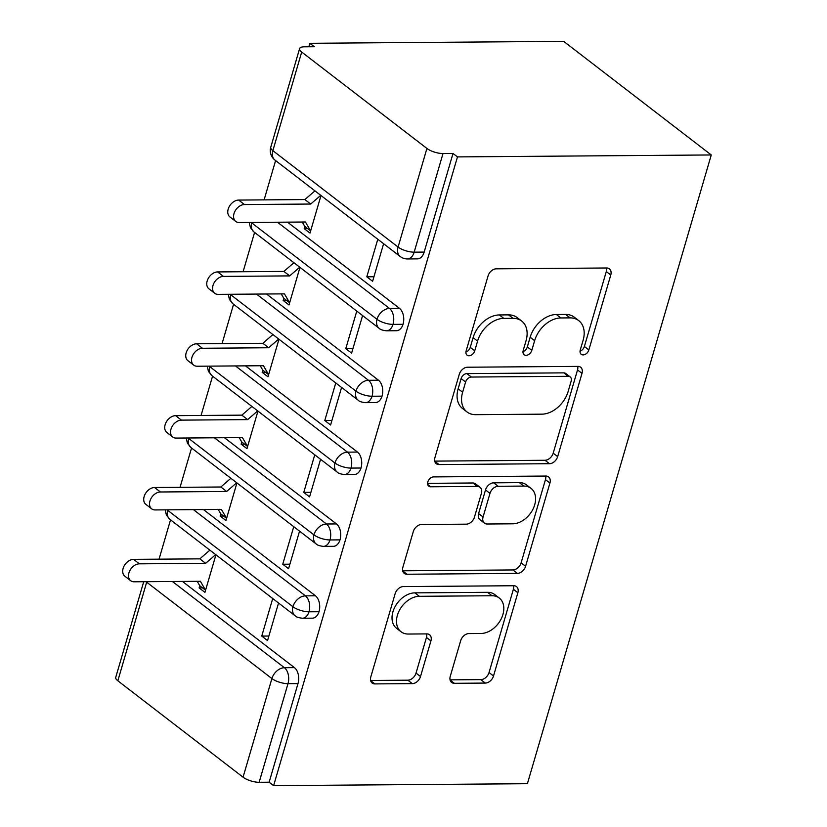 <?xml version="1.0" encoding="UTF-8"?>
<svg xmlns="http://www.w3.org/2000/svg" width="827" height="827" viewBox="0 0 827 827"><rect width="100%" height="100%" fill="white"/><g stroke="black" fill="none" stroke-linecap="round" stroke-linejoin="round"><path stroke-width="1.24" d="M583.118 354.907A5.479 3.866 127.6 0 0 588.855 349.935L610.771 274.988A7.825 5.52 127.6 0 0 609.406 268.837A7.825 5.52 127.6 0 0 606.698 267.989L496.262 268.827A7.825 5.52 127.6 0 0 488.064 275.929L466.149 350.875A5.479 3.866 127.6 0 0 467.1 355.176A5.479 3.866 127.6 0 0 469.002 355.775A5.479 3.866 127.6 0 0 474.739 350.803L477.572 341.106A25.027 17.667 127.6 0 1 503.808 318.385L513.009 318.312A25.027 17.667 127.6 0 1 521.682 321.052A25.027 17.667 127.6 0 1 526.044 340.734L523.212 350.431A5.479 3.866 127.6 0 0 524.163 354.742A5.479 3.866 127.6 0 0 526.055 355.341A5.479 3.866 127.6 0 0 531.802 350.369L534.635 340.672A25.027 17.667 127.6 0 1 560.871 317.95L570.072 317.878A25.027 17.667 127.6 0 1 578.735 320.618A25.027 17.667 127.6 0 1 583.107 340.3L580.265 349.997A5.479 3.866 127.6 0 0 581.226 354.307A5.479 3.866 127.6 0 0 583.118 354.907M580.047 351.206A5.479 3.866 127.6 0 0 584.389 346.492L606.305 271.545A7.825 5.52 127.6 0 0 606.501 267.989M465.921 352.085A5.479 3.866 127.6 0 0 470.263 347.361L473.106 337.664L477.572 341.106M522.984 351.64A5.479 3.866 127.6 0 0 527.326 346.927L530.159 337.23L534.635 340.672M450.26 676.3A7.825 5.52 127.6 0 0 451.625 682.451A7.825 5.52 127.6 0 0 454.333 683.309L485.325 683.071A7.825 5.52 127.6 0 0 493.523 675.969L517.857 592.742A7.825 5.52 127.6 0 0 516.493 586.591A7.825 5.52 127.6 0 0 513.784 585.733L403.349 586.581A7.825 5.52 127.6 0 0 395.151 593.683L370.806 676.91A7.825 5.52 127.6 0 0 372.171 683.061A7.825 5.52 127.6 0 0 374.879 683.908L412.311 683.629A7.825 5.52 127.6 0 0 420.509 676.527L430.919 640.904A7.825 5.52 127.6 0 0 429.554 634.754A7.825 5.52 127.6 0 0 426.846 633.906L408.29 634.04A20.923 14.772 127.6 0 1 401.043 631.756A20.923 14.772 127.6 0 1 399.286 610.584A20.923 14.772 127.6 0 1 419.32 596.308L492.034 595.75A20.923 14.772 127.6 0 1 499.27 598.045A20.923 14.772 127.6 0 1 501.028 619.206A20.923 14.772 127.6 0 1 480.994 633.482L468.878 633.575A7.825 5.52 127.6 0 0 460.68 640.677L450.26 676.3M457.476 156.903L711.261 154.959L527.399 783.707L273.623 785.65L457.476 156.903L453.01 153.46L443.003 153.543L414.162 252.163L424.168 252.09L453.01 153.46M549.469 463.709A7.825 5.52 127.6 0 0 557.667 456.607L582.001 373.38A7.825 5.52 127.6 0 0 580.637 367.229A7.825 5.52 127.6 0 0 577.928 366.382L467.493 367.219A7.825 5.52 127.6 0 0 459.285 374.321L434.95 457.548A7.825 5.52 127.6 0 0 436.315 463.699A7.825 5.52 127.6 0 0 439.023 464.557L549.469 463.709L544.993 460.267A7.825 5.52 127.6 0 0 553.191 453.165L577.525 369.938A7.825 5.52 127.6 0 0 577.732 366.382M549.924 483.061L525.59 566.288A7.825 5.52 127.6 0 1 517.392 573.39L406.956 574.238A7.825 5.52 127.6 0 1 404.248 573.38A7.825 5.52 127.6 0 1 402.883 567.229L413.293 531.606A7.825 5.52 127.6 0 1 421.491 524.514L466.283 524.163A7.825 5.52 127.6 0 0 474.481 517.071L481.386 493.44A7.825 5.52 127.6 0 0 480.022 487.289A7.825 5.52 127.6 0 0 477.313 486.431L430.691 486.793A5.479 3.866 127.6 0 1 428.789 486.193A5.479 3.866 127.6 0 1 428.334 480.652A5.479 3.866 127.6 0 1 433.575 476.91L545.851 476.052A7.825 5.52 127.6 0 1 548.559 476.91A7.825 5.52 127.6 0 1 549.924 483.061L545.458 479.619L521.113 562.846L525.59 566.288M711.261 154.959L563.673 41.35L309.887 43.293L308.874 46.777M426.918 148.446L301.69 52.049L272.858 150.669L398.087 247.066L426.918 148.446A11.95 4.094 16.3 0 0 443.003 153.543M301.69 52.049A11.95 4.094 16.3 0 1 299.601 48.617A11.95 4.094 16.3 0 1 304.367 46.808L314.363 46.736L309.887 43.293M159.042 559.166L170.527 519.863M180.048 487.31L191.544 448.007M201.064 415.454L212.56 376.151M222.081 343.598L233.565 304.295M243.086 271.742L254.582 232.428M264.102 199.886L275.598 160.572M117.837 680.797L243.066 777.194L271.907 678.564L146.679 582.167L117.837 680.797A11.95 4.094 -163.7 0 1 115.739 677.365L143.712 581.722M273.623 785.65L269.147 782.208L259.151 782.28A11.95 4.094 -163.7 0 1 243.066 777.194M320.99 195.513L310.001 233.09L304.191 228.614L307.582 228.583M377.794 239.241L366.806 276.807L373.938 276.756M366.806 276.807L372.615 281.283L383.604 243.717M302.248 222.029L304.822 226.453L304.191 228.614M269.147 782.208L297.989 683.588L287.992 683.66L259.151 782.28M172.44 581.505L284.426 667.72L294.433 667.637L182.436 581.433M294.433 667.637A11.95 7.412 89.6 0 1 297.989 683.588M424.168 252.09A11.95 7.412 89.6 0 1 417.552 258.872L407.546 258.954A11.95 7.412 89.6 0 0 414.162 252.163A11.95 4.094 16.3 0 1 398.087 247.066A11.95 8.435 127.6 0 0 400.165 256.473A11.95 11.95 0 0 0 407.546 258.954M193.446 509.649L305.442 595.864L315.449 595.781A11.95 7.412 89.6 0 1 319.005 611.732A11.95 7.412 89.6 0 1 312.492 618.162L302.496 618.234A11.95 7.412 89.6 0 0 308.998 611.804A11.95 4.094 -163.7 0 1 292.913 606.708L167.685 510.311A11.95 4.094 -163.7 0 1 167.126 509.856M315.449 595.781L203.452 509.577M197.188 581.319L199.762 585.743L199.131 587.894L204.941 592.37L215.93 554.803M272.724 598.531L261.745 636.097L267.555 640.574L278.544 603.007M214.462 437.793L326.458 524.008L336.455 523.925A11.95 7.412 89.6 0 1 340.011 539.876A11.95 7.412 89.6 0 1 333.508 546.306L323.502 546.378A11.95 7.412 89.6 0 0 330.014 539.948A11.95 4.094 -163.7 0 1 313.929 534.852L188.701 438.455A11.95 4.094 -163.7 0 1 188.142 437.99M336.455 523.925L224.468 437.721M218.204 509.463L220.768 513.877L220.137 516.038L225.957 520.514L236.935 482.947M293.74 526.675L282.751 564.241L288.571 568.718L299.55 531.151M235.478 365.937L347.464 452.152L357.471 452.069A11.95 7.412 89.6 0 1 361.027 468.01A11.95 7.412 89.6 0 1 354.514 474.45L344.518 474.522A11.95 7.412 89.6 0 0 351.02 468.092A11.95 4.094 -163.7 0 1 334.935 462.996L209.717 366.599A11.95 4.094 -163.7 0 1 209.148 366.134M357.471 452.069L245.474 365.865M239.21 437.607L241.784 442.021L241.153 444.182L246.963 448.658L257.952 411.091M314.756 454.819L303.767 492.385L309.577 496.862L320.566 459.295M256.484 294.081L368.48 380.296L378.477 380.213A11.95 7.412 89.6 0 1 382.043 396.154A11.95 7.412 89.6 0 1 375.53 402.584L365.524 402.666A11.95 7.412 89.6 0 0 372.036 396.236A11.95 4.094 -163.7 0 1 355.951 391.14L230.723 294.743A11.95 4.094 -163.7 0 1 230.164 294.278M378.477 380.213L266.49 293.998M260.226 365.751L262.8 370.165L262.169 372.326L267.979 376.802L278.968 339.235M335.762 382.963L324.784 420.529L330.593 424.995L341.582 387.439M277.5 222.225L389.496 308.44L399.493 308.357A11.95 7.412 89.6 0 1 403.049 324.298A11.95 7.412 89.6 0 1 396.546 330.728L386.54 330.81A11.95 7.412 89.6 0 0 393.052 324.38A11.95 4.094 -163.7 0 1 376.967 319.284L251.739 222.887A11.95 4.094 -163.7 0 1 251.181 222.422M399.493 308.357L287.496 222.143M281.242 293.895L283.806 298.309L283.175 300.47L288.995 304.946L299.974 267.379M356.778 311.097L345.789 348.663L351.609 353.139L362.588 315.573M403.049 324.298L393.052 324.38A11.95 7.412 89.6 0 0 389.496 308.44A11.95 8.435 127.6 0 0 376.967 319.284A11.95 8.435 127.6 0 0 379.148 328.329L253.92 231.922L250.426 227.611L249.258 222.442M283.175 300.47L286.576 300.439M345.789 348.663L352.933 348.612M262.169 372.326L265.56 372.295M324.784 420.529L331.916 420.467M241.153 444.182L244.554 444.151M303.767 492.385L310.9 492.323M220.137 516.038L223.538 516.017M282.751 564.241L289.895 564.179M199.131 587.894L202.522 587.873M261.745 636.097L268.878 636.035M382.043 396.154L372.036 396.236A11.95 7.412 89.6 0 0 368.48 380.296A11.95 8.435 127.6 0 0 355.951 391.14A11.95 8.435 127.6 0 0 358.132 400.185L232.914 303.778L229.42 299.467L228.252 294.298M361.027 468.01L351.02 468.092A11.95 7.412 89.6 0 0 347.464 452.152A11.95 8.435 127.6 0 0 334.935 462.996A11.95 8.435 127.6 0 0 337.127 472.041L211.898 375.644L208.404 371.323L207.236 366.154M340.011 539.876L330.014 539.948A11.95 7.412 89.6 0 0 326.458 524.008A11.95 8.435 127.6 0 0 313.929 534.852A11.95 8.435 127.6 0 0 316.11 543.897L190.882 447.5L187.398 443.179L186.22 438.01M319.005 611.732L308.998 611.804A11.95 7.412 89.6 0 0 305.442 595.864A11.95 8.435 127.6 0 0 292.913 606.708A11.95 8.435 127.6 0 0 295.105 615.753L169.876 519.356L166.382 515.035L165.214 509.866M578.735 320.618L574.269 317.175A25.027 17.667 127.6 0 0 565.596 314.436L570.072 317.878M530.159 337.23A25.027 17.667 127.6 0 1 556.395 314.508L565.596 314.436M521.682 321.052L517.206 317.609A25.027 17.667 127.6 0 0 508.543 314.87L513.009 318.312M473.106 337.664A25.027 17.667 127.6 0 1 499.332 314.942L508.543 314.87M434.754 461.115L544.993 460.267M571.137 381.206A5.479 3.866 127.6 0 0 570.185 376.905A5.479 3.866 127.6 0 0 568.294 376.306L471.349 377.05A5.479 3.866 127.6 0 0 465.611 382.012L462.624 392.246A25.027 17.667 127.6 0 0 466.986 411.929A25.027 17.667 127.6 0 0 475.649 414.668L541.912 414.162A25.027 17.667 127.6 0 0 568.149 391.44L571.137 381.206M570.185 376.905L565.709 373.463A5.479 3.866 127.6 0 0 563.818 372.863L568.294 376.306M466.986 411.929L462.51 408.486A25.027 17.667 127.6 0 1 458.148 388.804L461.135 378.57A5.479 3.866 127.6 0 1 466.873 373.608L563.818 372.863M402.677 570.795L512.916 569.948A7.825 5.52 127.6 0 0 521.113 562.846M480.022 487.289L475.556 483.847A7.825 5.52 127.6 0 0 472.848 482.989L427.6 483.34M512.761 523.811A20.923 14.772 127.6 0 0 532.795 509.535A20.923 14.772 127.6 0 0 531.037 488.364A20.923 14.772 127.6 0 0 523.791 486.08L498.174 486.276A7.825 5.52 127.6 0 0 489.977 493.378L483.071 516.999A7.825 5.52 127.6 0 0 484.436 523.15A7.825 5.52 127.6 0 0 487.144 524.008L512.761 523.811M531.037 488.364L526.572 484.922A20.923 14.772 127.6 0 0 519.325 482.637L523.791 486.08M484.436 523.15L479.96 519.707A7.825 5.52 127.6 0 1 478.595 513.557L485.511 489.925A7.825 5.52 127.6 0 1 493.709 482.834L519.325 482.637M545.458 479.619A7.825 5.52 127.6 0 0 545.655 476.052M499.27 598.045L494.804 594.603A20.923 14.772 127.6 0 0 487.558 592.308L492.034 595.75M401.043 631.756L396.567 628.313A20.923 14.772 127.6 0 1 394.82 607.142A20.923 14.772 127.6 0 1 414.854 592.866L487.558 592.308M370.61 680.466L407.835 680.187A7.825 5.52 127.6 0 0 416.033 673.085L426.453 637.462A7.825 5.52 127.6 0 0 426.649 633.906M450.064 679.856L480.849 679.629A7.825 5.52 127.6 0 0 489.046 672.527L513.381 589.3A7.825 5.52 127.6 0 0 513.588 585.733M235.736 221.429L229.927 216.953A9.955 7.029 -52.4 0 1 229.089 206.874A9.955 7.029 -52.4 0 1 238.631 200.072L244.441 204.548A9.955 7.029 127.6 0 0 234.909 211.35A9.955 7.029 127.6 0 0 235.736 221.429A9.955 7.029 127.6 0 0 239.189 222.515L305.452 222.008L310.632 230.929L304.822 226.453M320.752 195.337L310.704 204.042L244.441 204.548M314.942 190.861L304.884 199.565L238.631 200.072M304.884 199.565L310.704 204.042M214.731 293.285L208.911 288.809A9.955 7.029 -52.4 0 1 208.084 278.73A9.955 7.029 -52.4 0 1 217.615 271.928L223.435 276.404A9.955 7.029 127.6 0 0 213.893 283.206A9.955 7.029 127.6 0 0 214.731 293.285A9.955 7.029 127.6 0 0 218.173 294.371L284.436 293.864L289.626 302.785L283.806 298.309M299.736 267.193L289.688 275.898L223.435 276.404M293.926 262.717L283.878 271.421L217.615 271.928M283.878 271.421L289.688 275.898M193.714 365.141L187.905 360.665A9.955 7.029 -52.4 0 1 187.067 350.586A9.955 7.029 -52.4 0 1 196.609 343.794L202.419 348.26A9.955 7.029 127.6 0 0 192.877 355.062A9.955 7.029 127.6 0 0 193.714 365.141A9.955 7.029 127.6 0 0 197.167 366.227L263.42 365.72L268.61 374.641L262.8 370.165M278.73 339.049L268.672 347.753L202.419 348.26M272.91 334.573L262.862 343.288L196.609 343.794M262.862 343.288L268.672 347.753M172.709 436.997L166.889 432.521A9.955 7.029 -52.4 0 1 166.051 422.442A9.955 7.029 -52.4 0 1 175.593 415.65L181.402 420.126A9.955 7.029 127.6 0 0 171.871 426.918A9.955 7.029 127.6 0 0 172.709 436.997A9.955 7.029 127.6 0 0 176.151 438.083L242.414 437.576L247.593 446.497L241.784 442.021M257.714 410.905L247.666 419.62L181.402 420.126M251.904 406.429L241.846 415.144L175.593 415.65M241.846 415.144L247.666 419.62M151.692 508.853L145.872 504.377A9.955 7.029 -52.4 0 1 145.045 494.298A9.955 7.029 -52.4 0 1 154.577 487.506L160.397 491.982A9.955 7.029 127.6 0 0 150.855 498.774A9.955 7.029 127.6 0 0 151.692 508.853A9.955 7.029 127.6 0 0 155.145 509.939L221.398 509.432L226.588 518.353L220.768 513.877M236.708 482.761L226.65 491.476L160.397 491.982M230.888 478.285L220.84 487L154.577 487.506M220.84 487L226.65 491.476M130.676 580.709L124.867 576.233A9.955 7.029 -52.4 0 1 124.029 566.154A9.955 7.029 -52.4 0 1 133.571 559.362L139.381 563.838A9.955 7.029 127.6 0 0 129.839 570.63A9.955 7.029 127.6 0 0 130.676 580.709A9.955 7.029 127.6 0 0 134.129 581.794L200.382 581.288L205.572 590.22L199.762 585.743M215.692 554.617L205.644 563.332L139.381 563.838M209.872 550.151L199.824 558.856L133.571 559.362M199.824 558.856L205.644 563.332M584.389 346.492L588.855 349.935M470.263 347.361L474.739 350.803M527.326 346.927L531.802 350.369M299.601 48.617L270.76 147.247A11.95 4.094 16.3 0 0 272.858 150.669A11.95 8.435 127.6 0 0 274.936 160.066L400.165 256.473M287.992 683.66A11.95 4.094 -163.7 0 1 271.907 678.564A11.95 8.435 127.6 0 1 284.426 667.72A11.95 7.412 89.6 0 1 287.992 683.66M146.824 581.701A11.95 8.435 127.6 0 0 146.679 582.167A11.95 4.094 -163.7 0 1 146.11 581.712M251.884 222.422A11.95 8.435 127.6 0 0 251.739 222.887A11.95 8.435 127.6 0 0 253.92 231.922M230.867 294.278A11.95 8.435 127.6 0 0 230.723 294.743A11.95 8.435 127.6 0 0 232.914 303.778M209.862 366.134A11.95 8.435 127.6 0 0 209.717 366.599A11.95 8.435 127.6 0 0 211.898 375.644M188.845 437.99A11.95 8.435 127.6 0 0 188.701 438.455A11.95 8.435 127.6 0 0 190.882 447.5M167.829 509.845A11.95 8.435 127.6 0 0 167.685 510.311A11.95 8.435 127.6 0 0 169.876 519.356M556.395 314.508L560.871 317.95M499.332 314.942L503.808 318.385M606.305 271.545L610.771 274.988M434.795 461.301L439.023 464.557M577.525 369.938L582.001 373.38M553.191 453.165L557.667 456.607M466.873 373.608L471.349 377.05M461.135 378.57L465.611 382.012M458.148 388.804L462.624 392.246M512.916 569.948L517.392 573.39M402.728 570.981L406.956 574.238M472.848 482.989L477.313 486.431M427.724 484.508L430.691 486.793M493.709 482.834L498.174 486.276M485.511 489.925L489.977 493.378M478.595 513.557L483.071 516.999M414.854 592.866L419.32 596.308M426.453 637.462L430.919 640.904M416.033 673.085L420.509 676.527M407.835 680.187L412.311 683.629M370.651 680.662L374.879 683.908M513.381 589.3L517.857 592.742M489.046 672.527L493.523 675.969M480.849 679.629L485.325 683.071M450.105 680.052L454.333 683.309M270.76 147.247A11.95 11.95 0 0 0 274.936 160.066M379.148 328.329C380.193 329.56 382.653 330.387 386.54 330.81M358.132 400.185C359.176 401.415 361.647 402.242 365.524 402.666M337.127 472.041C338.171 473.271 340.631 474.098 344.518 474.522M316.11 543.897C317.154 545.127 319.615 545.954 323.502 546.378M295.105 615.753C296.138 616.983 298.609 617.81 302.496 618.234"/></g></svg>
